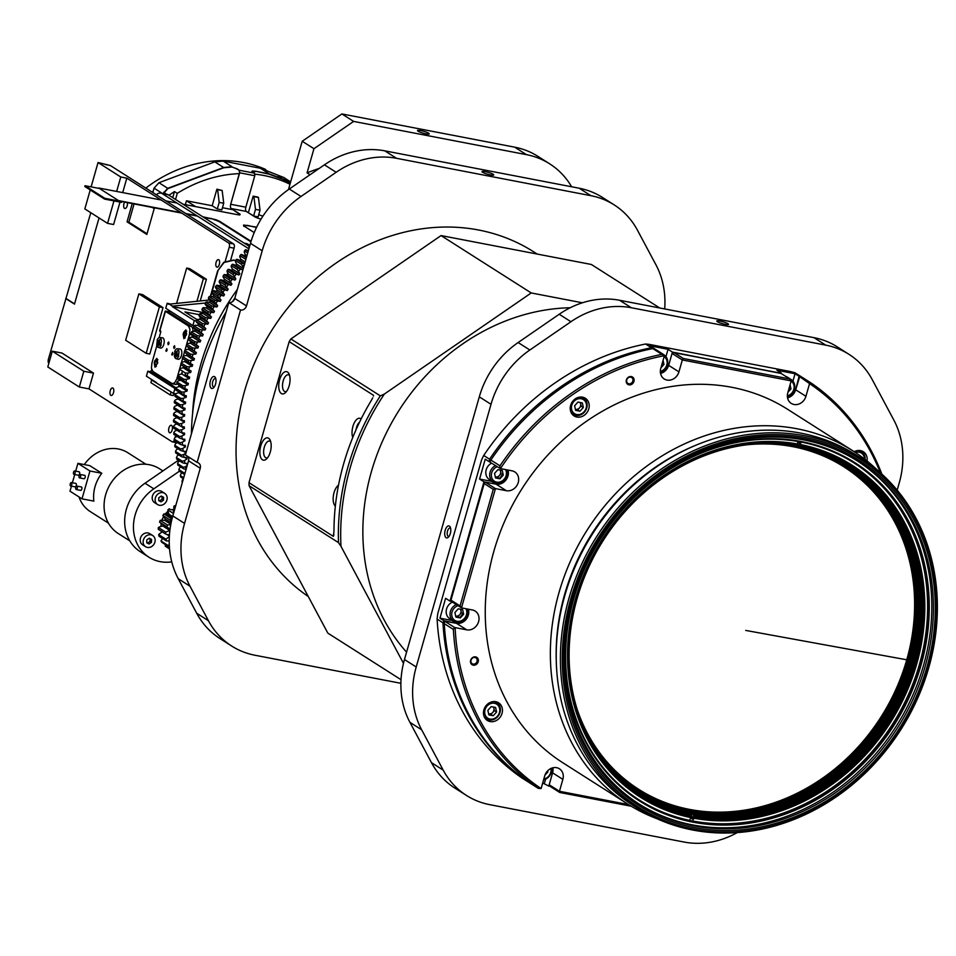 <?xml version="1.0" encoding="UTF-8"?>
<svg xmlns="http://www.w3.org/2000/svg" width="956" height="956" viewBox="0 0 956 956"><rect width="100%" height="100%" fill="white"/><g stroke="black" fill="none" stroke-linecap="round" stroke-linejoin="round"><path stroke-width="1.43" d="M249.851 245.501A221.159 191.809 122.5 0 0 249.086 246.242L168.328 194.857A17.447 8.222 -79.1 0 0 166.906 194.283L160.859 193.124A17.447 8.222 100.9 0 1 162.281 193.698L248.895 248.823M156.27 194.737A17.447 8.222 100.9 0 1 160.859 193.124M230.743 259.841L234.077 248.178A3.489 1.649 -79.1 0 0 233.551 243.923L110.406 165.555A3.489 1.649 -79.1 0 0 110.119 165.436A3.489 1.649 -79.1 0 0 109.809 165.436M218.745 259.745A3.836 1.804 100.9 0 1 219.414 264.071A3.836 1.804 100.9 0 1 216.988 267.154A3.836 1.804 100.9 0 1 215.936 263.043A3.836 1.804 100.9 0 1 218.434 259.614A3.836 1.804 100.9 0 1 218.745 259.745M127.411 202.648A3.836 1.804 100.9 0 1 126.861 206.687A3.836 1.804 100.9 0 1 124.842 208.516A3.836 1.804 100.9 0 1 123.659 206.066A3.836 1.804 100.9 0 1 124.639 202.122M112.916 388.064A3.836 1.804 100.9 0 1 113.585 392.402A3.836 1.804 100.9 0 1 111.159 395.485A3.836 1.804 100.9 0 1 110.107 391.374A3.836 1.804 100.9 0 1 112.605 387.945A3.836 1.804 100.9 0 1 112.916 388.064M171.566 425.384A3.836 1.804 100.9 0 1 172.223 429.722A3.836 1.804 100.9 0 1 169.798 432.805A3.836 1.804 100.9 0 1 168.746 428.694A3.836 1.804 100.9 0 1 171.244 425.265A3.836 1.804 100.9 0 1 171.566 425.384M48.84 363.316A3.489 1.649 100.9 0 1 48.421 359.145L90.784 212.686M120.014 202.063L113.609 224.529L107.562 223.369L84.845 208.91L90.234 189.957M91.119 186.886L98.05 162.52L110.406 165.555M98.05 162.52L120.779 176.991L126.825 178.151L228.711 243.003A3.489 1.649 100.9 0 1 229.237 247.246L234.077 248.178M175.032 437.537L175.617 435.482M225.198 261.43L229.237 247.246M174.255 440.107A3.489 1.649 100.9 0 1 172.379 441.887A3.489 1.649 100.9 0 1 172.092 441.768L88.992 388.889L79.324 387.025L47.8 366.961L52.293 351.199L61.973 353.051L93.485 373.115L88.992 388.889M176.705 303.04L186.659 268.062L189.682 268.648L206.4 279.283L200.258 300.841M173.861 393.514L173.275 395.569L170.252 394.983L150.905 382.663L151.657 380.022M138.871 293.874L142.492 294.567L163.022 307.641L149.805 354.019L146.184 353.314L125.654 340.252L138.871 293.874L159.389 306.936L163.022 307.641M152.303 207.44L154.191 208.647L146.842 234.435L127.052 221.84L132.251 203.58M126.825 178.151L122.703 192.61M99.042 217.944L74.484 304.116L65.689 298.523M107.562 223.369L113.967 200.903M116.656 191.439L120.779 176.991M66.299 298.642L74.556 303.889M79.324 387.025L83.817 371.251L52.293 351.199M93.485 373.115L83.817 371.251M186.659 268.062L203.377 278.698L206.4 279.283M203.377 278.698L196.984 301.152M171.124 391.912L170.252 394.983M159.389 306.936L146.184 353.314M134.067 203.939L128.869 222.186L127.052 221.84M128.869 222.186L147.045 233.754M657.035 818.742A209.436 181.64 -57.5 0 1 627.973 804.211A209.436 181.64 -57.5 0 1 587.199 530.006A209.436 181.64 -57.5 0 1 852.883 450.85A209.436 181.64 -57.5 0 1 878.349 471.021M852.883 450.85L787.78 409.407A209.436 181.64 122.5 0 0 522.096 488.564A209.436 181.64 122.5 0 0 562.869 762.78L627.973 804.211M495.794 701.692A10.468 9.082 -57.5 0 1 498.59 702.803A10.468 9.082 -57.5 0 1 500.621 716.51A10.468 9.082 -57.5 0 1 487.345 720.466A10.468 9.082 -57.5 0 1 484.477 708.277A10.468 9.082 -57.5 0 1 495.794 701.692M854.222 451.71A10.468 9.082 -57.5 0 1 860.52 450.611A10.468 9.082 -57.5 0 1 863.304 451.722A10.468 9.082 -57.5 0 1 867.044 461.007M582.539 397.158A10.468 9.082 -57.5 0 1 585.335 398.27A10.468 9.082 -57.5 0 1 587.378 411.976A10.468 9.082 -57.5 0 1 574.09 415.932A10.468 9.082 -57.5 0 1 571.234 403.743A10.468 9.082 -57.5 0 1 582.539 397.158M475.61 656.892A4.362 3.788 -57.5 0 1 477.116 663.727A4.362 3.788 -57.5 0 1 470.567 662.472A4.362 3.788 -57.5 0 1 475.61 656.892M631.342 376.568A4.362 3.788 -57.5 0 1 632.848 383.404A4.362 3.788 -57.5 0 1 626.3 382.149A4.362 3.788 -57.5 0 1 631.342 376.568M880.345 472.766A242.944 210.69 122.5 0 0 809.553 383.619L805.932 396.31A10.468 9.082 -57.5 0 1 791.245 403.396A10.468 9.082 -57.5 0 1 787.792 392.82L791.186 380.894L682.333 359.958L678.927 371.884A10.468 9.082 -57.5 0 1 664.241 378.97A10.468 9.082 -57.5 0 1 660.787 368.395L664.396 355.704A242.944 210.69 122.5 0 0 500.418 468.595L511.998 470.818A10.468 9.082 -57.5 0 1 514.794 471.929A10.468 9.082 -57.5 0 1 517.65 484.118A10.468 9.082 -57.5 0 1 506.333 490.703L495.447 488.6L461.473 607.873L472.36 609.964A10.468 9.082 -57.5 0 1 475.156 611.063A10.468 9.082 -57.5 0 1 478.012 623.252A10.468 9.082 -57.5 0 1 466.707 629.837L455.116 627.614A242.944 210.69 122.5 0 0 541.096 788.569L544.717 775.878A10.468 9.082 -57.5 0 1 559.403 768.791A10.468 9.082 -57.5 0 1 562.857 779.367L559.463 791.293L628.558 804.582M556.332 662.663A205.074 177.852 -57.5 0 1 564.602 594.536A205.074 177.852 -57.5 0 1 694.307 445.878M485.098 718.326A10.468 9.082 122.5 0 0 485.851 718.422M496.104 702.313A10.468 9.082 122.5 0 0 495.698 701.68M860.83 451.232A10.468 9.082 122.5 0 0 860.412 450.599M571.843 413.793A10.468 9.082 122.5 0 0 572.596 413.888M582.849 397.78A10.468 9.082 122.5 0 0 582.443 397.146M475.013 657.477A3.489 3.023 122.5 0 0 472.192 663.739A3.489 3.023 122.5 0 0 475.933 657.848A3.489 3.023 122.5 0 0 475.013 657.477M630.745 377.154A3.489 3.023 122.5 0 0 627.925 383.416A3.489 3.023 122.5 0 0 631.677 377.524A3.489 3.023 122.5 0 0 630.745 377.154M631.247 806.243L559.702 792.476L559.463 791.293L549.198 784.768L552.592 772.842A10.468 9.082 122.5 0 0 552.831 767.799A10.468 9.082 -57.5 0 1 552.592 772.842L548.816 786.095L550.393 786.394M455.116 627.614L454.375 627.363L453.371 629.43A244.342 211.909 122.5 0 0 538.252 788.353L541.096 788.569M454.375 627.363L444.576 621.125L456.442 623.312A10.468 9.082 122.5 0 0 465.978 619.548A10.468 9.082 122.5 0 0 468.356 609.187A10.468 9.082 -57.5 0 1 465.978 619.548A10.468 9.082 -57.5 0 1 456.442 623.312L443.966 620.743L442.963 622.81A244.342 211.909 122.5 0 0 527.843 781.733L521.976 777.993A244.342 211.909 122.5 0 1 437.095 619.082L437.729 613.788L481.597 459.824L483.7 455.462L489.568 459.203L489.257 461.724L490.476 462.118M451.22 601.336L461.473 607.873L460.063 605.937L450.969 600.153L451.22 601.336L450.001 601.109L483.975 481.836L479.577 479.04L485.242 459.167L489.257 461.724M460.063 605.937L493.272 489.329L495.447 488.6L485.194 482.075L496.08 484.166A10.468 9.082 122.5 0 0 505.616 480.402A10.468 9.082 122.5 0 0 507.995 470.053A10.468 9.082 -57.5 0 1 505.616 480.402A10.468 9.082 -57.5 0 1 496.08 484.166L483.975 481.836M664.396 355.704L661.875 354.365A244.342 211.909 122.5 0 0 499.976 465.823L490.882 460.039L489.878 462.106L500.418 468.595M499.976 465.823L499.677 468.344M664.324 354.999L654.537 348.761L652.793 348.582A244.342 211.909 122.5 0 0 490.882 460.039M781.172 373.485L672.438 352.095L668.662 365.347A10.468 9.082 -57.5 0 1 660.548 373.438A10.468 9.082 122.5 0 0 668.662 365.347L672.068 353.421L682.333 359.958L683.325 358.488L674.243 352.704L672.068 353.421M683.325 358.488L789.775 378.958L791.186 380.894M781.303 373.031L776.905 370.235L795.045 373.724L799.073 376.282L795.679 389.773A10.468 9.082 -57.5 0 1 787.553 397.851A10.468 9.082 122.5 0 0 795.679 389.773L799.682 376.676L809.553 383.619M881.874 474.14A244.342 211.909 122.5 0 0 811.226 383.081L809.481 382.902M559.702 792.476L550.608 786.692L549.198 784.768M538.252 788.353L529.17 782.57A244.342 211.909 122.5 0 1 444.277 623.647L453.371 629.43M444.576 621.125L444.277 623.647M493.272 489.329L484.19 483.533L450.969 600.153M485.194 482.075L484.19 483.533M661.875 354.365L652.793 348.582M789.775 378.958L780.682 373.175L674.243 352.704M811.226 383.081L802.132 377.297L799.682 376.676M637.377 808.119L633.195 805.466A207.691 180.122 -57.5 0 1 564.781 595.648A207.691 180.122 -57.5 0 1 856.218 455.044L860.4 457.697A207.691 180.122 -57.5 0 1 917.115 699.481A207.691 180.122 -57.5 0 1 692.742 830.035A207.691 180.122 -57.5 0 1 637.377 808.119A207.691 180.122 -57.5 0 1 596.926 536.197A207.691 180.122 -57.5 0 1 860.4 457.697M693.697 829.079A206.293 178.915 -57.5 0 1 622.583 505.628A206.293 178.915 -57.5 0 1 932.136 565.151A206.293 178.915 -57.5 0 1 693.697 829.079M804.821 438.983A204.727 177.553 -57.5 0 1 875.397 759.972A204.727 177.553 -57.5 0 1 568.211 700.903A204.727 177.553 -57.5 0 1 804.821 438.983M803.853 439.939A203.329 176.334 122.5 0 0 572.74 599.042A203.329 176.334 122.5 0 0 639.719 804.438A203.329 176.334 122.5 0 0 693.913 825.888A203.329 176.334 122.5 0 0 913.589 698.083A203.329 176.334 122.5 0 0 858.058 461.378A203.329 176.334 122.5 0 0 803.853 439.939M638.907 803.924A203.329 176.334 122.5 0 0 692.299 824.861A203.329 176.334 122.5 0 0 911.749 697.557A203.329 176.334 122.5 0 0 857.245 460.876M801.487 441.564A200.533 173.92 -57.5 0 1 870.617 755.981A200.533 173.92 -57.5 0 1 569.716 698.119A200.533 173.92 -57.5 0 1 801.487 441.564M801.009 442.042A199.84 173.311 122.5 0 0 573.863 598.408A199.84 173.311 122.5 0 0 639.683 800.292A199.84 173.311 122.5 0 0 692.957 821.359A199.84 173.311 122.5 0 0 908.857 695.741A199.84 173.311 122.5 0 0 854.282 463.11A199.84 173.311 122.5 0 0 801.009 442.042M639.313 800.053A199.84 173.311 122.5 0 0 692.216 820.893A199.84 173.311 122.5 0 0 908.021 695.502A199.84 173.311 122.5 0 0 853.911 462.883M690.71 818.444A198.011 171.733 122.5 0 0 691.953 818.683A198.011 171.733 122.5 0 0 693.745 819.017M800.722 443.142A198.011 171.733 122.5 0 0 797.698 442.556M689.981 819.161L691.439 817.727A196.864 170.742 -57.5 0 1 575.62 598.384A196.864 170.742 -57.5 0 1 797.878 444.05L797.555 441.505M691.427 817.727L691.762 816.567A195.645 169.678 -57.5 0 1 576.671 598.587A195.645 169.678 -57.5 0 1 797.543 445.209L797.878 444.05M797.543 445.209L796.826 445.926A194.594 168.77 122.5 0 0 587.737 569.322A194.594 168.77 122.5 0 0 641.237 795.069A194.594 168.77 122.5 0 0 691.606 815.301L691.26 814.691A194.247 168.471 -57.5 0 1 640.986 794.496A194.247 168.471 -57.5 0 1 577.914 711.73M747.891 444.66A194.247 168.471 -57.5 0 1 796.288 445.974L796.336 445.831M747.676 444.683A193.901 168.16 -57.5 0 1 795.75 446.034L795.798 445.89M795.774 445.962A193.901 168.16 -57.5 0 1 798.63 446.512L798.786 446.607A193.901 168.16 -57.5 0 1 848.964 466.767A193.901 168.16 -57.5 0 1 902.273 691.69A193.901 168.16 -57.5 0 1 693.937 814.655L693.793 814.56A193.901 168.16 -57.5 0 1 692.275 814.285A193.901 168.16 -57.5 0 1 690.77 813.986L690.913 814.07A193.901 168.16 -57.5 0 1 640.735 793.922A193.901 168.16 -57.5 0 1 577.842 711.515M640.771 794.352A194.247 168.471 122.5 0 0 690.818 814.404L690.913 814.07M691.762 816.567L691.606 815.301M799.658 442.939L798.63 446.512M693.793 814.56L692.586 818.802M800.59 442.09L800.566 445.795L798.786 446.607M641.022 794.926A194.594 168.77 122.5 0 0 691.164 815.014M800.578 445.795A195.645 169.678 -57.5 0 1 915.657 663.775A195.645 169.678 -57.5 0 1 694.785 817.153L693.016 819.746M694.785 817.153L694.187 815.599A194.594 168.77 122.5 0 0 903.217 692.335A194.594 168.77 122.5 0 0 849.992 466.6M799.312 446.56A194.247 168.471 -57.5 0 1 849.585 466.743A194.247 168.471 -57.5 0 1 902.99 692.084A194.247 168.471 -57.5 0 1 694.283 815.265L694.187 815.599M694.283 815.265L693.841 814.99A194.247 168.471 122.5 0 0 902.488 691.941A194.247 168.471 122.5 0 0 849.37 466.612M640.52 793.779A193.901 168.16 122.5 0 0 691.989 814.094A193.901 168.16 122.5 0 0 901.412 692.347A193.901 168.16 122.5 0 0 848.737 466.624M747.449 444.707A193.554 167.862 -57.5 0 1 848.331 466.779A193.554 167.862 -57.5 0 1 901.185 692.096A193.554 167.862 -57.5 0 1 692.084 813.759A193.554 167.862 -57.5 0 1 640.484 793.349A193.554 167.862 -57.5 0 1 577.783 711.3M640.269 793.205A193.554 167.862 122.5 0 0 691.642 813.484A193.554 167.862 122.5 0 0 900.683 691.953A193.554 167.862 122.5 0 0 848.115 466.636M747.222 444.743A193.208 167.563 -57.5 0 1 847.709 466.791A193.208 167.563 -57.5 0 1 900.468 691.702A193.208 167.563 -57.5 0 1 691.738 813.15A193.208 167.563 -57.5 0 1 640.233 792.775A193.208 167.563 -57.5 0 1 577.711 711.085M799.849 446.512A194.594 168.77 -57.5 0 1 850.219 466.731A194.594 168.77 -57.5 0 1 903.719 692.479A194.594 168.77 -57.5 0 1 694.63 815.874M640.006 792.632A193.208 167.563 122.5 0 0 691.296 812.875A193.208 167.563 122.5 0 0 899.966 691.558A193.208 167.563 122.5 0 0 847.482 466.648M747.006 444.767A192.849 167.252 -57.5 0 1 847.076 466.803A192.849 167.252 -57.5 0 1 899.739 691.308A192.849 167.252 -57.5 0 1 691.391 812.54A192.849 167.252 -57.5 0 1 639.982 792.201A192.849 167.252 -57.5 0 1 577.639 710.87M694.45 818.312A196.864 170.742 122.5 0 0 916.72 663.978A196.864 170.742 122.5 0 0 800.901 444.636M639.755 792.058A192.849 167.252 122.5 0 0 690.949 812.265A192.849 167.252 122.5 0 0 899.238 691.164A192.849 167.252 122.5 0 0 846.861 466.671M746.779 444.791A192.503 166.953 -57.5 0 1 846.454 466.827A192.503 166.953 -57.5 0 1 899.022 690.925A192.503 166.953 -57.5 0 1 691.045 811.931A192.503 166.953 -57.5 0 1 639.731 791.628A192.503 166.953 -57.5 0 1 577.567 710.655M639.504 791.484A192.503 166.953 122.5 0 0 690.602 811.644A192.503 166.953 122.5 0 0 898.52 690.782A192.503 166.953 122.5 0 0 846.227 466.683M746.552 444.827A192.156 166.655 -57.5 0 1 845.821 466.839A192.156 166.655 -57.5 0 1 898.305 690.531A192.156 166.655 -57.5 0 1 690.698 811.321A192.156 166.655 -57.5 0 1 639.48 791.054A192.156 166.655 -57.5 0 1 577.508 710.439M639.253 790.911A192.156 166.655 122.5 0 0 690.256 811.035A192.156 166.655 122.5 0 0 897.803 690.387A192.156 166.655 122.5 0 0 845.606 466.695M746.337 444.851A191.809 166.344 -57.5 0 1 845.2 466.851A191.809 166.344 -57.5 0 1 897.576 690.136A191.809 166.344 -57.5 0 1 690.352 810.712A191.809 166.344 -57.5 0 1 639.217 790.481A191.809 166.344 -57.5 0 1 577.436 710.224M639.002 790.337A191.809 166.344 122.5 0 0 689.909 810.425A191.809 166.344 122.5 0 0 897.075 689.993A191.809 166.344 122.5 0 0 844.973 466.707M746.11 444.887A191.463 166.045 -57.5 0 1 844.566 466.863A191.463 166.045 -57.5 0 1 896.859 689.742A191.463 166.045 -57.5 0 1 690.005 810.091A191.463 166.045 -57.5 0 1 638.967 789.907A191.463 166.045 -57.5 0 1 577.364 710.009M638.751 789.764A191.463 166.045 122.5 0 0 689.563 809.816A191.463 166.045 122.5 0 0 896.358 689.599A191.463 166.045 122.5 0 0 844.351 466.719M745.883 444.91A191.104 165.746 -57.5 0 1 843.945 466.875A191.104 165.746 -57.5 0 1 896.13 689.348A191.104 165.746 -57.5 0 1 689.658 809.481A191.104 165.746 -57.5 0 1 638.716 789.321A191.104 165.746 -57.5 0 1 577.305 709.794M638.644 789.286A191.104 165.746 122.5 0 0 689.515 809.385A191.104 165.746 122.5 0 0 895.963 689.3A191.104 165.746 122.5 0 0 843.873 466.827M169.403 303.733L167.169 303.303L168.626 304.235L209.507 299.981M156.342 382.508L146.399 376.186L147.822 371.215L150.845 371.788L151.311 370.139L151.98 370.271M217.299 209.006L219.187 202.385L217.621 189.647L216.893 189.18L222.162 190.519L223.728 203.258L221.84 209.878L217.299 209.006L212.172 205.743L186.468 200.796L195.633 206.627M217.98 220.848L250.914 241.808M262.876 216.187L258.741 214.694M248.452 212.722L253.591 215.984L258.12 216.857L260.008 210.236L258.443 197.498L257.714 197.032L253.173 196.159L248.333 212.698M232.332 209.615L222.449 207.715M168.758 303.793L172.427 306.123L205.444 303.04M193.028 331.278A6.979 3.286 -79.1 0 0 191.427 326.534L169.475 312.564L169.762 311.441L168.447 309.983M203.915 312.648L172.295 306.565L194.283 320.559L192.873 325.53L165.746 308.262L167.169 303.303M186.468 200.796L185.368 204.656M216.893 189.18L212.172 205.743M175.534 199.446L177.266 193.339A132.645 115.031 -57.5 0 1 239.263 173.645M254.941 174.171A132.645 115.031 -57.5 0 1 289.967 184.269M253.591 215.984L255.479 209.364L253.914 196.625L253.173 196.159M177.266 193.339L174.482 191.57L172.749 197.665M147.822 371.215L174.936 388.471L173.526 393.442L151.407 379.89M217.621 189.647L222.162 190.519M253.914 196.625L258.443 197.498M290.122 183.707L278.053 176.537A132.645 115.031 -57.5 0 1 286.083 181.138L279.881 177.183M163.823 192.168L166.141 194.14M168.925 195.227L174.482 191.57M219.187 202.385L223.728 203.258M255.479 209.364L260.008 210.236M151.311 370.139L152.231 370.713M175.808 393.884L173.526 393.442M150.845 371.788L176.286 387.993M175.928 388.662L174.936 388.471M194.283 320.559L196.255 320.941M197.103 319.663L184.938 311.931L199.266 314.679M200.33 317.249L199.708 319.435M192.873 325.53L194.164 325.781M195.024 329.151L194.427 331.266M193.196 335.604L192.718 337.277M180.804 379.09L180.457 380.309M179.095 385.101L178.617 386.75M185.189 331.684A3.489 1.649 100.9 0 1 185.464 331.374A3.489 1.649 100.9 0 1 186.432 331.015A3.489 1.649 100.9 0 1 186.719 331.123A3.489 1.649 100.9 0 1 186.779 331.17M185.117 337.874L185.261 337.898A3.489 1.649 100.9 0 1 185.117 337.874A3.489 1.649 100.9 0 1 184.353 337.169A3.489 1.649 100.9 0 1 184.209 336.787M156.27 360.245A3.489 1.649 100.9 0 1 156.557 359.934A3.489 1.649 100.9 0 1 157.513 359.575A3.489 1.649 100.9 0 1 157.8 359.683A3.489 1.649 100.9 0 1 157.871 359.731M156.198 366.423L156.342 366.459A3.489 1.649 100.9 0 1 156.198 366.423A3.489 1.649 100.9 0 1 155.434 365.73A3.489 1.649 100.9 0 1 155.29 365.335M186.336 335.066L184.03 336.512L184.926 331.875L186.336 335.066M155.075 362.133L156.007 360.436L157.429 363.627L155.123 365.072L155.075 362.133M261.036 219.115A6.979 1.123 -164.1 0 1 254.559 216.665L246.349 211.443L231.233 208.528L239.442 213.75A6.979 1.123 -164.1 0 1 240.111 214.502A6.979 1.123 -164.1 0 1 236.323 214.455L183.014 204.202M176.968 203.042L165.997 200.927M161.158 200.007L98.743 187.997L118.532 200.593L180.947 212.602M185.787 213.535L196.757 215.638M202.815 216.797L215.901 219.701L219.737 221.362L251.07 241.294M254.224 232.559L243.935 226.01L243.625 225.03L256.662 227.158M243.935 226.01L243.625 225.03M118.532 200.593L98.743 187.997M118.436 200.927L104.825 198.31L85.036 185.715L98.647 188.332M85.036 185.715L84.809 186.504L104.598 199.099L104.825 198.31M239.657 215.064L239.442 213.75M236.825 169.033A6.979 1.123 15.9 0 0 231.89 167.025L236.921 168.71L239.275 170.598L239.526 172.713L230.707 204.285A3.489 1.649 100.9 0 0 231.233 208.528L239.347 214.084M245.835 207.189L230.707 204.285L239.681 172.809L254.798 175.725L245.835 207.189A3.489 1.649 -79.1 0 0 246.349 211.443M247.042 225.305L256.507 227.48M246.959 225.64L243.541 225.365L243.84 226.345M219.737 221.362L250.962 241.629M219.641 221.696L210.762 218.327M104.598 199.099L121.532 202.361L121.759 201.561L181.736 213.104M186.575 214.025L197.545 216.14M203.592 217.299L210.667 218.661M184.938 350.29L189.455 334.445L189.933 329.211L188.404 325.948L165.424 311.321L169.678 311.752M210.392 296.288L217.609 270.966L223.824 262.267L233.479 260.032L235.618 260.45M254.798 175.725L254.487 173.167L252.276 170.981L255.694 171.255L269.245 173.861L290.636 181.903L283.812 177.505L260.45 168.268L223.178 161.098L214.825 161.875L158.947 182.716L154.059 188.141L152.805 192.538M236.921 168.71L239.359 170.264L239.681 172.809M217.609 270.966L224.122 262.458L233.778 260.223L235.523 260.558L235.427 261.669A32.564 28.25 122.5 0 0 236.682 264.167A216.45 187.723 122.5 0 0 235.63 265.398A32.564 28.25 122.5 0 0 233.133 264.346L232.296 264.322A221.159 191.809 122.5 0 0 231.244 265.589L231.197 266.664A32.564 28.25 122.5 0 0 232.523 269.114A216.45 187.723 122.5 0 0 231.507 270.357A32.564 28.25 122.5 0 0 228.974 269.401L228.114 269.425A221.159 191.809 122.5 0 0 227.086 270.715L227.086 271.779A32.564 28.25 122.5 0 0 228.496 274.157A216.45 187.723 122.5 0 0 227.504 275.447A32.564 28.25 122.5 0 0 224.935 274.575L224.062 274.647A221.159 191.809 122.5 0 0 223.071 275.961L223.118 276.989A32.564 28.25 122.5 0 0 224.6 279.319A216.45 187.723 122.5 0 0 223.644 280.634A32.564 28.25 122.5 0 0 221.039 279.845L220.143 279.965A221.159 191.809 122.5 0 0 219.187 281.315L219.282 282.307A32.564 28.25 122.5 0 0 220.824 284.589A216.45 187.723 122.5 0 0 219.904 285.916A32.564 28.25 122.5 0 0 217.275 285.223L216.367 285.402A221.159 191.809 122.5 0 0 215.447 286.776L215.578 287.732A32.564 28.25 122.5 0 0 217.203 289.955A216.45 187.723 122.5 0 0 216.319 291.305A32.564 28.25 122.5 0 0 213.642 290.696L212.734 290.923A221.159 191.809 122.5 0 0 211.838 292.321L212.017 293.253A32.564 28.25 122.5 0 0 213.714 295.404A216.45 187.723 122.5 0 0 212.853 296.778A32.564 28.25 122.5 0 0 210.165 296.252L209.233 296.539A221.159 191.809 122.5 0 0 208.384 297.961L208.611 298.858A32.564 28.25 122.5 0 0 210.356 300.949A216.45 187.723 122.5 0 0 209.543 302.347A32.564 28.25 122.5 0 0 206.831 301.905L205.887 302.251A221.159 191.809 122.5 0 0 205.074 303.697L205.337 304.546A32.564 28.25 122.5 0 0 207.165 306.577A216.45 187.723 122.5 0 0 206.376 307.987A32.564 28.25 122.5 0 0 203.64 307.641L202.696 308.035A221.159 191.809 122.5 0 0 201.919 309.505L202.218 310.318A32.564 28.25 122.5 0 0 204.106 312.277A216.45 187.723 122.5 0 0 203.365 313.711A32.564 28.25 122.5 0 0 200.605 313.46L199.649 313.903A221.159 191.809 122.5 0 0 198.92 315.384L199.254 316.161A32.564 28.25 122.5 0 0 201.202 318.049A216.45 187.723 122.5 0 0 200.509 319.507A32.564 28.25 122.5 0 0 197.725 319.34L196.769 319.842A221.159 191.809 122.5 0 0 196.064 321.347L196.446 322.076A32.564 28.25 122.5 0 0 198.454 323.905A216.45 187.723 122.5 0 0 197.796 325.375A32.564 28.25 122.5 0 0 195 325.291L194.032 325.853A221.159 191.809 122.5 0 0 193.387 327.358L193.805 328.063A32.564 28.25 122.5 0 0 195.872 329.808A216.45 187.723 122.5 0 0 195.251 331.29A32.564 28.25 122.5 0 0 192.443 331.302L191.475 331.923A221.159 191.809 122.5 0 0 190.853 333.441L191.32 334.098A32.564 28.25 122.5 0 0 193.435 335.771A216.45 187.723 122.5 0 0 192.849 337.277A32.564 28.25 122.5 0 0 190.041 337.372L189.073 338.042A221.159 191.809 122.5 0 0 188.499 339.583L188.989 340.193A32.564 28.25 122.5 0 0 191.164 341.794A216.45 187.723 122.5 0 0 190.626 343.3A32.564 28.25 122.5 0 0 187.806 343.491L186.838 344.22A221.159 191.809 122.5 0 0 186.301 345.761L186.826 346.335A32.564 28.25 122.5 0 0 188.583 347.554L195.908 352.226A32.564 28.25 -57.5 0 1 194.164 350.995L192.168 349.502A221.159 191.809 -57.5 0 1 192.694 347.948L195.132 348.163A32.564 28.25 -57.5 0 1 197.952 347.972A216.45 187.723 -57.5 0 1 198.501 346.454A32.564 28.25 -57.5 0 1 196.315 344.853L194.355 343.312A221.159 191.809 -57.5 0 1 194.928 341.77L197.378 342.045A32.564 28.25 -57.5 0 1 200.186 341.937A216.45 187.723 -57.5 0 1 200.772 340.444A32.564 28.25 -57.5 0 1 198.645 338.771L196.721 337.181A221.159 191.809 -57.5 0 1 197.342 335.652L199.768 335.974A32.564 28.25 -57.5 0 1 202.576 335.962A216.45 187.723 -57.5 0 1 203.198 334.469A32.564 28.25 -57.5 0 1 201.13 332.724L199.242 331.099A221.159 191.809 -57.5 0 1 199.9 329.581L202.337 329.963A32.564 28.25 -57.5 0 1 205.122 330.035A216.45 187.723 -57.5 0 1 205.791 328.565A32.564 28.25 -57.5 0 1 203.783 326.749L201.931 325.076A221.159 191.809 -57.5 0 1 202.624 323.582L205.062 324.012A32.564 28.25 -57.5 0 1 207.834 324.18A216.45 187.723 -57.5 0 1 208.539 322.722A32.564 28.25 -57.5 0 1 206.592 320.834L204.775 319.113A221.159 191.809 -57.5 0 1 205.516 317.643L207.942 318.121A32.564 28.25 -57.5 0 1 210.702 318.384A216.45 187.723 -57.5 0 1 211.431 316.938A32.564 28.25 -57.5 0 1 209.555 314.978L207.787 313.233A221.159 191.809 -57.5 0 1 208.551 311.775L210.977 312.313A32.564 28.25 -57.5 0 1 213.714 312.66A216.45 187.723 -57.5 0 1 214.491 311.238A32.564 28.25 -57.5 0 1 212.674 309.206L210.941 307.426A221.159 191.809 -57.5 0 1 211.754 305.98L214.156 306.577A32.564 28.25 -57.5 0 1 216.881 307.007A216.45 187.723 -57.5 0 1 217.693 305.609A32.564 28.25 -57.5 0 1 215.936 303.518L214.252 301.702A221.159 191.809 -57.5 0 1 215.1 300.28L217.49 300.925A32.564 28.25 -57.5 0 1 220.191 301.451A216.45 187.723 -57.5 0 1 221.039 300.065A32.564 28.25 -57.5 0 1 219.354 297.914L217.705 296.049A221.159 191.809 -57.5 0 1 218.589 294.663L220.979 295.356A32.564 28.25 -57.5 0 1 223.644 295.966A216.45 187.723 -57.5 0 1 224.529 294.615A32.564 28.25 -57.5 0 1 222.915 292.393L221.314 290.505A221.159 191.809 -57.5 0 1 222.234 289.13L224.6 289.883A32.564 28.25 -57.5 0 1 227.241 290.588A216.45 187.723 -57.5 0 1 228.161 289.25A32.564 28.25 -57.5 0 1 226.608 286.979L225.054 285.055A221.159 191.809 -57.5 0 1 226.01 283.705L228.364 284.506A32.564 28.25 -57.5 0 1 230.97 285.294A216.45 187.723 -57.5 0 1 231.926 283.992A32.564 28.25 -57.5 0 1 230.444 281.661L228.938 279.702A221.159 191.809 -57.5 0 1 229.93 278.375L232.26 279.236A32.564 28.25 -57.5 0 1 234.841 280.108A216.45 187.723 -57.5 0 1 235.821 278.829A32.564 28.25 -57.5 0 1 234.423 276.439L232.953 274.456A221.159 191.809 -57.5 0 1 233.981 273.153L236.299 274.073A32.564 28.25 -57.5 0 1 238.833 275.029A216.45 187.723 -57.5 0 1 239.86 273.774A32.564 28.25 -57.5 0 1 238.522 271.337L237.1 269.317A221.159 191.809 -57.5 0 1 238.164 268.05L240.458 269.018A32.564 28.25 -57.5 0 1 242.86 270.01L235.63 265.398M217.908 271.146L211.897 292.237M211.85 292.393L210.726 296.348M159.15 337.623L160.787 331.851L159.76 331.206L160.692 330.991L159.76 331.206L165.508 311.011M166.344 311.775L169.475 312.564M166.511 311.214L169.654 311.811M252.575 171.961L252.276 170.981M227.898 273.201L226.548 275.077M174.876 347.47L174.016 348.474L173.693 346.729L174.554 345.725L174.876 347.47M172.988 354.102L172.128 355.094L171.721 354.485L172.666 352.358L172.988 354.102M167.121 350.362L166.272 351.366L165.866 350.744L166.798 348.617L167.121 350.362M169.009 343.742L168.16 344.734L167.838 342.989L168.686 341.997L169.009 343.742M154.764 360.902L156.892 358.404L157.704 362.766L155.003 367.247L154.203 362.886L154.764 360.902L155.529 361.045M183.683 332.341L185.811 329.844L186.611 334.206L183.922 338.687L183.122 334.325L183.683 332.341L184.448 332.485M156.868 345.606L151.92 362.993L151.442 368.227L152.96 371.49L172.558 383.834M171.984 383.595L174.613 382.974L176.812 378.839L180.851 364.654M181.389 362.742L182.62 358.44M183.205 356.397L184.412 352.143M226.715 275.137L227.982 273.356M162.855 193.733L167.742 188.32L223.62 167.479L231.973 166.691L223.178 161.098M290.505 182.381L289.847 181.843M290.397 182.751L287.911 180.78M255.694 171.255L269.162 174.195L290.54 182.249M255.599 171.59A6.979 1.123 15.9 0 0 251.942 171.399M179.465 380.536A6.979 3.286 -79.1 0 0 179.836 379.424L180.063 378.612M181.329 374.143L181.795 372.529M183.122 367.857L183.54 366.387M184.89 361.643L185.309 360.197M187.101 354.007A216.45 187.723 122.5 0 0 186.659 355.489L187.077 353.983M188.392 349.382L188.858 347.733M190.113 343.312L190.65 341.447M191.833 337.277L192.467 335.054M175.008 384.181A6.979 3.286 -79.1 0 0 175.581 384.408A6.979 3.286 -79.1 0 0 177.23 383.918M163.153 193.793L167.814 188.631L223.692 167.79L231.89 167.025M548.816 786.095L542.697 782.964M544.418 783.287L545.601 779.14M443.966 620.743L439.951 618.185L452.045 620.504A10.468 9.082 122.5 0 0 452.786 620.611M439.951 618.185L445.604 598.301L450.001 601.109M437.095 619.082L442.963 622.81M479.577 479.04L491.683 481.37A10.468 9.082 122.5 0 0 492.412 481.477M654.035 349.526L653.916 348.366L651.466 347.745A244.342 211.909 122.5 0 0 489.568 459.203M653.916 348.366L649.901 345.809L668.041 349.299L672.438 352.095M665.938 356.696L668.041 349.299M799.073 376.282L800.817 376.461L794.95 372.732L789.811 371.418L649.279 344.387L645.611 344.005L651.466 347.745M792.942 381.121L795.045 373.724M801.965 377.262A244.342 211.909 122.5 0 0 800.817 376.461M645.611 344.005A244.342 211.909 122.5 0 0 483.7 455.462M157.525 344.805L158.397 342.702L157.549 341.543L158.051 340.336L158.899 341.495L159.772 339.38L159.389 342.152L160.238 343.312L159.736 344.519L158.887 343.359L158.015 345.475L157.525 344.805L158.278 344.829M160.62 344.769A4.959 2.33 -79.1 0 0 159.724 337.54A4.959 2.33 -79.1 0 0 157.166 340.073M157.381 340.372L157.346 346.156L160.393 344.471M157.549 341.543L159.007 341.567M159.807 342.726L158.397 342.702M159.975 342.953L158.887 343.359M157.202 345.929A5.019 2.366 -79.1 0 0 158.385 347.434L160.512 348.056A5.234 2.462 -79.1 0 0 164.038 343.407A5.234 2.462 -79.1 0 0 162.484 337.791L159.724 337.54M169.403 546.975A17.22 14.938 -57.5 0 1 169.2 547.035A23.876 20.709 -57.5 0 1 168.316 545.637A17.22 14.938 -57.5 0 1 169.26 544.203M169.212 540.809A17.22 14.938 -57.5 0 1 166.368 540.941A23.876 20.709 -57.5 0 1 165.962 539.256A17.22 14.938 -57.5 0 1 169.332 536.758M169.439 534.954A17.22 14.938 -57.5 0 1 165.567 533.962A23.876 20.709 -57.5 0 1 165.699 532.157A17.22 14.938 -57.5 0 1 169.845 530.723M170.06 529.015A17.22 14.938 -57.5 0 1 168.901 528.357A17.22 14.938 -57.5 0 1 166.894 526.78A23.876 20.709 -57.5 0 1 167.539 525.035A17.22 14.938 -57.5 0 1 170.718 524.88M171.303 521.964A17.22 14.938 -57.5 0 1 170.204 520.1A23.876 20.709 -57.5 0 1 171.303 518.594A17.22 14.938 -57.5 0 1 172.056 518.75M175.773 505.521L175.653 505.437A23.876 20.709 122.5 0 0 174.004 506.083A17.22 14.938 122.5 0 0 173.873 510.886A19.168 16.622 122.5 0 0 173.191 511.257M169.905 509.166A17.22 14.938 122.5 0 0 169.606 508.962A17.22 14.938 122.5 0 0 169.296 508.783A23.876 20.709 122.5 0 0 167.85 509.906A17.22 14.938 122.5 0 0 169.116 514.328A19.168 16.622 122.5 0 0 168.077 515.404A17.22 14.938 122.5 0 0 163.978 513.922A23.876 20.709 122.5 0 0 162.867 515.439A17.22 14.938 122.5 0 0 165.424 519.036A19.168 16.622 122.5 0 0 164.707 520.363A17.22 14.938 122.5 0 0 160.214 520.375A23.876 20.709 122.5 0 0 159.556 522.119A17.22 14.938 122.5 0 0 161.576 523.697L168.901 528.357M163.118 524.677A19.168 16.622 122.5 0 0 162.831 525.991A17.22 14.938 122.5 0 0 158.373 527.497A23.876 20.709 122.5 0 0 158.23 529.301L165.567 533.962M162.329 531.906A17.22 14.938 122.5 0 0 158.636 534.595A23.876 20.709 122.5 0 0 159.031 536.28L166.368 540.941M162.675 538.598A17.22 14.938 122.5 0 0 160.978 540.965A23.876 20.709 122.5 0 0 161.875 542.375L169.2 547.035M165.579 544.729A17.22 14.938 122.5 0 0 165.185 545.995A23.876 20.709 122.5 0 0 166.475 546.987L169.559 548.947M163.584 516.718A13.958 12.105 122.5 0 0 161.887 520.207M161.158 523.422A13.958 12.105 122.5 0 0 161.122 526.398M169.547 548.78L165.185 545.995M168.316 545.637L160.978 540.965M165.962 539.256L158.636 534.595M169.367 536.041L166.822 534.428M165.699 532.157L158.373 527.497M169.869 530.472L162.831 525.991M166.894 526.78L159.556 522.119M167.539 525.035L160.214 520.375M170.837 524.258L164.707 520.363M171.148 522.681L165.424 519.036M170.204 520.1L162.867 515.439M171.303 518.594L163.978 513.922M172.235 518.044L168.077 515.404M172.63 516.563L169.116 514.328M173.502 513.503L167.85 509.906M175.366 506.955L174.004 506.083M237.303 289.513A207.691 180.122 122.5 0 0 192.586 413.661M184.568 416.087L177.23 411.415A32.564 28.25 122.5 0 0 174.506 412.562L173.634 413.852L179.501 417.581L181.843 417.234A32.564 28.25 122.5 0 1 184.568 416.087A216.45 187.723 -57.5 0 1 184.639 414.522A32.564 28.25 -57.5 0 1 181.999 413.829L179.716 412.813A221.159 191.809 -57.5 0 1 179.812 411.223L182.166 410.925A32.564 28.25 -57.5 0 1 184.914 409.861A216.45 187.723 -57.5 0 1 185.034 408.296A32.564 28.25 -57.5 0 1 182.417 407.519L180.17 406.443A221.159 191.809 -57.5 0 1 180.302 404.854L182.68 404.603A32.564 28.25 -57.5 0 1 185.44 403.623A216.45 187.723 -57.5 0 1 185.607 402.058A32.564 28.25 -57.5 0 1 183.026 401.197L180.792 400.074A221.159 191.809 -57.5 0 1 180.983 398.485L183.361 398.282A32.564 28.25 -57.5 0 1 186.145 397.385A216.45 187.723 -57.5 0 1 186.348 395.82A32.564 28.25 -57.5 0 1 183.803 394.864L181.604 393.705A221.159 191.809 -57.5 0 1 181.831 392.103L184.233 391.948A32.564 28.25 -57.5 0 1 187.029 391.147A216.45 187.723 -57.5 0 1 187.268 389.582A32.564 28.25 -57.5 0 1 184.771 388.542L182.584 387.323A221.159 191.809 -57.5 0 1 182.859 385.734L185.273 385.627A32.564 28.25 -57.5 0 1 188.069 384.91A216.45 187.723 -57.5 0 1 188.368 383.356A32.564 28.25 -57.5 0 1 185.906 382.233L183.743 380.966A221.159 191.809 -57.5 0 1 184.066 379.377L186.48 379.329A32.564 28.25 -57.5 0 1 189.3 378.695A216.45 187.723 -57.5 0 1 189.635 377.142A32.564 28.25 -57.5 0 1 187.209 375.935L185.082 374.621A221.159 191.809 -57.5 0 1 185.452 373.031L187.866 373.031A32.564 28.25 -57.5 0 1 190.686 372.493A216.45 187.723 -57.5 0 1 191.069 370.94A32.564 28.25 -57.5 0 1 188.691 369.661L181.198 364.893M181.843 417.234A219.414 190.292 122.5 0 0 181.748 420.138L179.441 419.17A221.159 191.809 122.5 0 1 179.501 417.581M181.688 423.52A219.414 190.292 122.5 0 0 181.676 426.424L179.358 425.504A221.159 191.809 -57.5 0 1 179.358 423.926L181.688 423.52A32.564 28.25 -57.5 0 1 184.389 422.289A216.45 187.723 -57.5 0 1 184.412 420.736A32.564 28.25 -57.5 0 1 181.748 420.138M181.712 429.794A219.414 190.292 122.5 0 0 181.783 432.674L179.441 431.813A221.159 191.809 -57.5 0 1 179.405 430.236L181.712 429.794A32.564 28.25 -57.5 0 1 184.389 428.479A216.45 187.723 -57.5 0 1 184.377 426.938A32.564 28.25 -57.5 0 1 181.676 426.424M181.915 436.032A219.414 190.292 122.5 0 0 182.07 438.9L179.716 438.099A221.159 191.809 -57.5 0 1 179.632 436.534L181.915 436.032A32.564 28.25 -57.5 0 1 184.568 434.645A216.45 187.723 -57.5 0 1 184.508 433.104A32.564 28.25 -57.5 0 1 181.783 432.674M182.297 442.246A219.414 190.292 122.5 0 0 182.524 445.09L180.158 444.337A221.159 191.809 -57.5 0 1 180.039 442.783L182.297 442.246A32.564 28.25 -57.5 0 1 184.914 440.776A216.45 187.723 -57.5 0 1 184.807 439.246A32.564 28.25 -57.5 0 1 182.07 438.9M182.847 448.412A219.414 190.292 122.5 0 0 183.17 451.244L180.792 450.539A221.159 191.809 -57.5 0 1 180.612 448.997L182.847 448.412A32.564 28.25 -57.5 0 1 185.44 446.87A216.45 187.723 -57.5 0 1 185.297 445.341A32.564 28.25 -57.5 0 1 182.524 445.09M186.085 452.523A216.45 187.723 -57.5 0 1 185.954 451.411A32.564 28.25 -57.5 0 1 183.17 451.244M183.588 454.542A219.414 190.292 122.5 0 0 183.982 457.35L181.592 456.705A221.159 191.809 -57.5 0 1 181.377 455.164L183.588 454.542A32.564 28.25 -57.5 0 1 185.942 453.025M184.496 460.613A219.414 190.292 122.5 0 0 184.986 463.397L182.572 462.8A221.159 191.809 -57.5 0 1 182.309 461.282L184.496 460.613A32.564 28.25 -57.5 0 1 187.018 458.916A216.45 187.723 -57.5 0 1 186.779 457.422A32.564 28.25 -57.5 0 1 183.982 457.35M187.782 463.373A32.564 28.25 -57.5 0 1 184.986 463.397M186.145 469.396L183.731 468.846A221.159 191.809 -57.5 0 1 183.433 467.341L185.584 466.636A32.564 28.25 -57.5 0 1 187.197 465.453M185.584 466.636A219.414 190.292 122.5 0 0 186.121 469.229M244.461 264.406A219.414 190.292 122.5 0 0 242.752 266.342L241.39 264.298A221.159 191.809 -57.5 0 1 242.477 263.055L244.748 264.071M243.481 267.847A32.564 28.25 -57.5 0 1 242.752 266.342M240.458 269.018A219.414 190.292 122.5 0 0 238.522 271.337M236.299 274.073A219.414 190.292 122.5 0 0 234.423 276.439M232.26 279.236A219.414 190.292 122.5 0 0 230.444 281.661M228.364 284.506A219.414 190.292 122.5 0 0 226.608 286.979M224.6 289.883A219.414 190.292 122.5 0 0 222.915 292.393M220.979 295.356A219.414 190.292 122.5 0 0 219.354 297.914M217.49 300.925A219.414 190.292 122.5 0 0 215.936 303.518M214.156 306.577A219.414 190.292 122.5 0 0 212.674 309.206M210.977 312.313A219.414 190.292 122.5 0 0 209.555 314.978M207.942 318.121A219.414 190.292 122.5 0 0 206.592 320.834M205.062 324.012A219.414 190.292 122.5 0 0 203.783 326.749M202.337 329.963A219.414 190.292 122.5 0 0 201.13 332.724M199.768 335.974A219.414 190.292 122.5 0 0 198.645 338.771M197.378 342.045A219.414 190.292 122.5 0 0 196.315 344.853M195.132 348.163A219.414 190.292 122.5 0 0 194.164 350.995M193.064 354.329A219.414 190.292 122.5 0 0 192.168 357.185L190.136 355.728A221.159 191.809 -57.5 0 1 190.626 354.162L193.064 354.329A32.564 28.25 -57.5 0 1 195.884 354.043A216.45 187.723 -57.5 0 1 196.386 352.525A32.564 28.25 -57.5 0 1 195.908 352.226M191.164 360.531A219.414 190.292 122.5 0 0 190.34 363.4L188.284 361.989A221.159 191.809 -57.5 0 1 188.726 360.424L191.164 360.531A32.564 28.25 -57.5 0 1 193.984 360.161A216.45 187.723 -57.5 0 1 194.45 358.631A32.564 28.25 -57.5 0 1 193.231 357.903A32.564 28.25 -57.5 0 1 192.168 357.185M189.431 366.769A219.414 190.292 122.5 0 0 188.691 369.661L186.599 368.287A221.159 191.809 -57.5 0 1 187.006 366.71L189.431 366.769A32.564 28.25 -57.5 0 1 192.252 366.303A216.45 187.723 -57.5 0 1 192.67 364.774A32.564 28.25 -57.5 0 1 190.722 363.65A32.564 28.25 -57.5 0 1 190.34 363.4M187.866 373.031A219.414 190.292 122.5 0 0 187.209 375.935M186.48 379.329A219.414 190.292 122.5 0 0 185.906 382.233M185.273 385.627A219.414 190.292 122.5 0 0 184.771 388.542M184.233 391.948A219.414 190.292 122.5 0 0 183.803 394.864M183.361 398.282A219.414 190.292 122.5 0 0 183.026 401.197M182.68 404.603A219.414 190.292 122.5 0 0 182.417 407.519M182.166 410.925A219.414 190.292 122.5 0 0 181.999 413.829M179.37 370.988L179.226 370.88A221.159 191.809 122.5 0 1 179.585 369.303L180.541 368.371A32.564 28.25 122.5 0 1 183.361 367.821A216.45 187.723 122.5 0 1 183.683 366.471M179.441 419.17L173.586 415.442A221.159 191.809 -57.5 0 1 173.634 413.852M177.613 404.818A216.45 187.723 122.5 0 0 177.589 405.189A32.564 28.25 122.5 0 0 174.84 406.252L173.944 407.495A221.159 191.809 122.5 0 0 173.849 409.084L179.716 412.813M178.174 398.401A216.45 187.723 122.5 0 0 178.115 398.951A32.564 28.25 122.5 0 0 175.354 399.931L174.446 401.126A221.159 191.809 122.5 0 0 174.303 402.715L180.17 406.443M178.915 391.984A216.45 187.723 122.5 0 0 178.82 392.713A32.564 28.25 122.5 0 0 176.035 393.609L175.115 394.744A221.159 191.809 122.5 0 0 174.936 396.346L180.792 400.074M179.836 385.579A216.45 187.723 122.5 0 0 179.692 386.475A32.564 28.25 122.5 0 0 176.896 387.288L175.964 388.375A221.159 191.809 122.5 0 0 175.737 389.964L181.604 393.705M180.947 379.174A216.45 187.723 122.5 0 0 180.744 380.249A32.564 28.25 122.5 0 0 177.936 380.966L176.991 382.006A221.159 191.809 122.5 0 0 176.729 383.595L182.584 387.323M182.226 372.804A216.45 187.723 122.5 0 0 181.963 374.023A32.564 28.25 122.5 0 0 179.154 374.656L178.198 375.648A221.159 191.809 122.5 0 0 177.888 377.238L183.743 380.966M185.309 360.209A216.45 187.723 122.5 0 0 184.926 361.643A32.564 28.25 122.5 0 0 182.106 362.097L181.138 362.981A221.159 191.809 122.5 0 0 180.732 364.559L186.599 368.287M193.984 360.161L186.659 355.489A32.564 28.25 122.5 0 0 183.839 355.859L182.871 356.696A221.159 191.809 122.5 0 0 182.417 358.261L183.014 358.739A32.564 28.25 122.5 0 0 183.385 358.978L190.722 363.65M189.061 347.865A216.45 187.723 122.5 0 0 188.559 349.382A32.564 28.25 122.5 0 0 185.739 349.657L184.771 350.434A221.159 191.809 122.5 0 0 184.269 351.999L184.843 352.513A32.564 28.25 122.5 0 0 185.906 353.242L193.231 357.903M248.297 250.926A32.564 28.25 122.5 0 0 246.361 249.898L245.596 249.707A221.159 191.809 122.5 0 0 244.449 250.89L244.258 252.049A32.564 28.25 122.5 0 0 245.357 254.631A216.45 187.723 122.5 0 0 244.246 255.802A32.564 28.25 122.5 0 0 241.832 254.595L241.043 254.451A221.159 191.809 122.5 0 0 239.92 255.658L239.777 256.805A32.564 28.25 122.5 0 0 240.96 259.339A216.45 187.723 122.5 0 0 239.884 260.534A32.564 28.25 122.5 0 0 237.423 259.411L236.61 259.327A221.159 191.809 122.5 0 0 235.523 260.558L241.39 264.298M249.552 246.54L248.847 247.425A32.564 28.25 122.5 0 0 249.098 248.142M183.349 478.944A32.564 28.25 122.5 0 0 182.572 479.637L181.963 481.406A221.159 191.809 122.5 0 0 182.309 482.565M182.046 472.909A32.564 28.25 122.5 0 0 180.959 473.818L180.326 475.538A221.159 191.809 122.5 0 0 180.72 477.02L183.409 478.729M180.756 466.946A32.564 28.25 122.5 0 0 179.525 467.926L178.856 469.611A221.159 191.809 122.5 0 0 179.202 471.105L184.604 474.535M179.644 460.935A32.564 28.25 122.5 0 0 178.258 461.963L177.565 463.612A221.159 191.809 122.5 0 0 177.876 465.118L183.731 468.846M178.712 454.865A32.564 28.25 122.5 0 0 177.171 455.952L176.454 457.554A221.159 191.809 122.5 0 0 176.717 459.071L182.572 462.8M177.971 448.746A32.564 28.25 122.5 0 0 176.263 449.87L175.51 451.435A221.159 191.809 122.5 0 0 175.725 452.965L181.592 456.705M177.41 442.592A32.564 28.25 122.5 0 0 175.522 443.751L174.757 445.269A221.159 191.809 122.5 0 0 174.924 446.81L180.792 450.539M177.039 436.39A32.564 28.25 122.5 0 0 174.96 437.573L174.171 439.055A221.159 191.809 122.5 0 0 174.303 440.608L180.158 444.337M176.848 430.164A32.564 28.25 122.5 0 0 174.578 431.371L173.765 432.793A221.159 191.809 122.5 0 0 173.849 434.359L179.716 438.099M176.848 423.902A32.564 28.25 122.5 0 0 174.374 425.121L173.538 426.507A221.159 191.809 122.5 0 0 173.586 428.085L179.441 431.813M177.039 417.641A32.564 28.25 122.5 0 0 174.351 418.859L173.502 420.186A221.159 191.809 122.5 0 0 173.49 421.775L179.358 425.504M179.812 411.223L173.944 407.495M179.573 419.218L184.389 422.289M184.914 409.861L177.589 405.189M173.502 420.186L179.358 423.926M180.302 404.854L174.446 401.126M180.349 425.91L184.389 428.479M185.44 403.623L178.115 398.951M173.538 426.507L179.405 430.236M180.983 398.485L175.115 394.744M181.09 432.435L184.568 434.645M186.145 397.385L178.82 392.713M173.765 432.793L179.632 436.534M181.831 392.103L175.964 388.375M181.891 438.852L184.914 440.776M187.029 391.147L179.692 386.475M174.171 439.055L180.039 442.783M182.859 385.734L176.991 382.006M182.692 445.114L185.44 446.87M188.069 384.91L180.744 380.249M174.757 445.269L180.612 448.997M184.066 379.377L178.198 375.648M183.588 451.292L186.002 452.821M189.3 378.695L181.963 374.023M175.51 451.435L181.377 455.164M185.452 373.031L179.585 369.303M184.616 457.386L187.018 458.916M190.686 372.493L183.361 367.821M176.454 457.554L182.309 461.282M187.006 366.71L181.138 362.981M185.799 463.421L187.472 464.485M192.252 366.303L184.926 361.643M177.565 463.612L183.433 467.341M188.284 361.989L182.417 358.261M188.726 360.424L182.871 356.696M178.856 469.611L184.723 473.34M190.136 355.728L184.269 351.999M190.626 354.162L184.771 350.434M195.884 354.043L188.559 349.382M180.326 475.538L183.707 477.689M192.168 349.502L186.301 345.761M192.694 347.948L186.838 344.22M197.952 347.972L190.626 343.3M198.501 346.454L191.164 341.794M194.355 343.312L188.499 339.583M194.928 341.77L189.073 338.042M200.186 341.937L192.849 337.277M200.772 340.444L193.435 335.771M196.721 337.181L190.853 333.441M197.342 335.652L191.475 331.923M202.576 335.962L195.251 331.29M203.198 334.469L195.872 329.808M199.242 331.099L193.387 327.358M199.9 329.581L194.032 325.853M205.122 330.035L197.796 325.375M205.791 328.565L198.454 323.905M201.931 325.076L196.064 321.347M202.624 323.582L196.769 319.842M207.834 324.18L200.509 319.507M208.539 322.722L201.202 318.049M204.775 319.113L198.92 315.384M205.516 317.643L199.649 313.903M210.702 318.384L203.365 313.711M211.431 316.938L204.106 312.277M207.787 313.233L201.919 309.505M208.551 311.775L202.696 308.035M213.714 312.66L206.376 307.987M214.491 311.238L207.165 306.577M210.941 307.426L205.074 303.697M211.754 305.98L205.887 302.251M216.881 307.007L209.543 302.347M217.693 305.609L210.356 300.949M214.252 301.702L208.384 297.961M215.1 300.28L209.233 296.539M220.191 301.451L212.853 296.778M221.039 300.065L213.714 295.404M217.705 296.049L211.838 292.321M218.589 294.663L212.734 290.923M223.644 295.966L216.319 291.305M224.529 294.615L217.203 289.955M221.314 290.505L215.447 286.776M222.234 289.13L216.367 285.402M227.241 290.588L219.904 285.916M228.161 289.25L220.824 284.589M225.054 285.055L219.187 281.315M226.01 283.705L220.143 279.965M230.97 285.294L223.644 280.634M231.926 283.992L224.6 279.319M228.938 279.702L223.071 275.961M229.93 278.375L224.062 274.647M234.841 280.108L227.504 275.447M235.821 278.829L228.496 274.157M232.953 274.456L227.086 270.715M233.981 273.153L228.114 269.425M238.833 275.029L231.507 270.357M239.86 273.774L232.523 269.114M237.1 269.317L231.244 265.589M238.164 268.05L232.296 264.322M243.326 268.397L236.682 264.167M242.477 263.055L236.61 259.327M244.688 263.593L239.884 260.534M245.142 262.004L240.96 259.339M245.788 259.399L239.92 255.658M246.337 257.821L241.043 254.451M246.505 257.236L244.246 255.802M246.959 255.646L245.357 254.631M247.712 252.97L244.449 250.89M248.178 251.356L245.596 249.707M249.863 245.453L247.162 243.744A1.745 0.825 -79.1 0 0 247.03 243.684A1.745 0.825 -79.1 0 0 246.875 243.684M570.194 307.76A205.946 178.605 122.5 0 0 384.957 435.817A205.946 178.605 122.5 0 0 406.563 652.171M582.395 302.789L531.225 292.954L384.36 394.051A230.372 199.804 122.5 0 0 340.981 546.342L403.468 663.333M384.36 394.051L380.321 395.868A232.117 201.31 122.5 0 0 338.508 542.626L249.086 485.708L327.824 633.111L401.03 679.704M338.508 542.626L340.981 546.342M380.321 395.868L290.887 338.95L441.063 235.57L531.225 292.954M441.063 235.57L591.37 264.477L659.76 307.999M249.086 485.708A232.117 201.31 -57.5 0 1 249.002 482.684L289.178 341.627A232.117 201.31 -57.5 0 1 290.887 338.95M289.178 341.627L373.473 395.282L373.461 396.119M372.756 397.815L371.239 400.564A232.117 201.31 122.5 0 0 333.967 531.417L333.297 536.34L249.002 482.684M333.644 535.886L333.871 534.32M537.176 254.045L533.52 251.727A205.946 178.605 122.5 0 0 273.81 327.191A205.946 178.605 122.5 0 0 308.262 596.496M287.457 371.992A11.341 5.342 100.9 0 1 288.999 373.88A11.341 5.342 100.9 0 1 285.378 392.725A11.341 5.342 100.9 0 1 278.841 383.87A11.341 5.342 100.9 0 1 287.457 371.992M352.752 437.513A11.341 5.342 100.9 0 1 353.804 423.878A11.341 5.342 100.9 0 1 360.759 418.644A11.341 5.342 100.9 0 1 361.153 418.943M335.341 506.13A11.341 5.342 100.9 0 1 333.405 495.602A11.341 5.342 100.9 0 1 338.52 485.17M268.588 438.254A11.341 5.342 100.9 0 1 270.13 440.142A11.341 5.342 100.9 0 1 266.509 458.976A11.341 5.342 100.9 0 1 259.96 450.121A11.341 5.342 100.9 0 1 268.588 438.254M737.267 832.592A87.259 75.679 -57.5 0 1 684.161 842.057L489.747 804.665A87.259 75.679 -57.5 0 1 466.492 795.464L454.757 788.007A87.259 75.679 -57.5 0 1 431.479 762.673L409.933 722.342A87.259 75.679 -57.5 0 1 404.472 659.52L479.303 396.836A87.259 75.679 -57.5 0 1 518.128 342.535L559.212 314.249A87.259 75.679 -57.5 0 1 619.572 300.268L813.986 337.659A87.259 75.679 -57.5 0 1 837.241 346.861L848.976 354.329A87.259 75.679 -57.5 0 1 872.254 379.663L893.8 419.995A87.259 75.679 -57.5 0 1 899.261 482.816L897.158 490.177M664.695 308.943A87.259 75.679 122.5 0 0 655.9 264.716L637.473 230.229A87.259 75.679 122.5 0 0 614.194 204.895A87.259 75.679 122.5 0 0 590.928 195.693L396.525 158.302A87.259 75.679 122.5 0 0 336.154 172.283L301.021 196.47A87.259 75.679 122.5 0 0 262.195 250.783L246.493 305.92A5.234 4.541 -57.5 0 1 240.542 310.019L197.127 462.405A5.234 4.541 -57.5 0 1 198.525 462.967A5.234 4.541 -57.5 0 1 200.246 468.249L184.544 523.398A87.259 75.679 122.5 0 0 190.005 586.219L208.42 620.707A87.259 75.679 122.5 0 0 231.699 646.041A87.259 75.679 122.5 0 0 254.965 655.242L400.887 683.301M289.584 375.469A8.58 4.039 -79.1 0 0 289.106 375.075A8.58 4.039 -79.1 0 0 288.401 374.8A8.58 4.039 -79.1 0 0 283.179 380.93A8.58 4.039 -79.1 0 0 285.163 391.649A8.58 4.039 -79.1 0 0 286.513 391.458M359.575 422.134A8.58 4.039 -79.1 0 0 356.48 427.583A8.58 4.039 -79.1 0 0 355.979 429.901M270.703 441.732A8.58 4.039 -79.1 0 0 270.225 441.337A8.58 4.039 -79.1 0 0 269.532 441.051A8.58 4.039 -79.1 0 0 264.31 447.181A8.58 4.039 -79.1 0 0 266.294 457.912A8.58 4.039 -79.1 0 0 267.632 457.709M466.492 795.464A87.259 75.679 -57.5 0 1 443.202 770.13L421.668 729.81A87.259 75.679 -57.5 0 1 416.207 666.977L491.026 404.304A87.259 75.679 -57.5 0 1 529.851 350.004L570.935 321.718A87.259 75.679 -57.5 0 1 631.307 307.736L825.709 345.128A87.259 75.679 -57.5 0 1 848.976 354.329M720.083 321.061A6.106 0.992 -164.1 0 1 726.273 322.901A6.106 0.992 -164.1 0 1 728.4 324.502A6.106 0.992 -164.1 0 1 722.378 323.642A6.106 0.992 -164.1 0 1 716.809 321.204A6.106 0.992 -164.1 0 1 720.083 321.061M449.404 526.111A6.106 2.88 100.9 0 1 450.228 527.126A6.106 2.88 100.9 0 1 448.28 537.272A6.106 2.88 100.9 0 1 444.755 532.504A6.106 2.88 100.9 0 1 449.404 526.111M184.544 523.398L172.809 515.929A87.259 75.679 122.5 0 0 178.27 578.75L196.697 613.238A87.259 75.679 122.5 0 0 219.976 638.572L231.699 646.041M172.809 515.929L188.523 460.792A5.234 4.541 122.5 0 0 187.89 456.526M214.622 376.688A6.106 2.88 100.9 0 1 215.447 377.704A6.106 2.88 100.9 0 1 213.499 387.849A6.106 2.88 100.9 0 1 209.973 383.081A6.106 2.88 100.9 0 1 214.622 376.688M240.542 310.019L228.807 302.55L185.404 454.948L197.127 462.405M228.807 302.55A5.234 4.541 122.5 0 0 234.758 298.451L250.472 243.314L262.195 250.783M614.194 204.895L602.459 197.438A87.259 75.679 122.5 0 0 579.205 188.224L384.79 150.845A87.259 75.679 122.5 0 0 324.431 164.826L289.298 189.013A87.259 75.679 122.5 0 0 250.472 243.314M485.301 171.638A6.106 0.992 -164.1 0 1 491.492 173.466A6.106 0.992 -164.1 0 1 493.619 175.079A6.106 0.992 -164.1 0 1 487.596 174.219A6.106 0.992 -164.1 0 1 482.027 171.769A6.106 0.992 -164.1 0 1 485.301 171.638M450.611 528.226A4.29 2.02 -79.1 0 0 450.479 528.142A4.29 2.02 -79.1 0 0 450.133 527.999A4.29 2.02 -79.1 0 0 447.528 531.07A4.29 2.02 -79.1 0 0 448.161 536.292A4.29 2.02 -79.1 0 0 448.519 536.424A4.29 2.02 -79.1 0 0 449.033 536.388M215.817 378.803A4.29 2.02 -79.1 0 0 215.698 378.707A4.29 2.02 -79.1 0 0 215.351 378.576A4.29 2.02 -79.1 0 0 212.734 381.635A4.29 2.02 -79.1 0 0 213.379 386.857A4.29 2.02 -79.1 0 0 213.726 387.001A4.29 2.02 -79.1 0 0 214.252 386.965M234.901 297.973A226.883 196.769 122.5 0 0 232.428 301.714M226.142 311.931A226.883 196.769 122.5 0 0 191.415 433.833M864.499 459A8.317 7.218 122.5 0 0 855.429 452.511M865.084 459.454A9.596 8.329 122.5 0 0 857.998 450.515M319.185 168.435A235.618 204.345 122.5 0 0 307.067 172.845L310.031 174.733M288.449 189.599L302.216 141.261L313.95 148.718L307.067 172.845M571.628 186.767A87.259 75.679 122.5 0 0 549.688 163.846A87.259 75.679 122.5 0 0 526.421 154.633L353.624 121.412L313.95 148.718M353.624 121.412L341.89 113.943L302.216 141.261M549.688 163.846L537.953 156.378A87.259 75.679 122.5 0 0 514.698 147.176L341.89 113.943M420.795 130.578A6.106 0.992 -164.1 0 1 426.985 132.406A6.106 0.992 -164.1 0 1 429.113 134.019A6.106 0.992 -164.1 0 1 423.09 133.159A6.106 0.992 -164.1 0 1 417.521 130.721A6.106 0.992 -164.1 0 1 420.795 130.578M171.757 561.865A41.885 36.328 -57.5 0 1 148.969 557.217A41.885 36.328 -57.5 0 1 153.808 488.827L179.393 471.212M178.473 460.195L145.013 483.234A41.885 36.328 122.5 0 0 140.173 551.612L148.969 557.217M147.344 547.418A6.632 5.748 -57.5 0 1 145.575 546.724A6.632 5.748 -57.5 0 1 144.284 538.037A6.632 5.748 -57.5 0 1 152.697 535.527A6.632 5.748 -57.5 0 1 154.514 543.247A6.632 5.748 -57.5 0 1 147.344 547.418M152.697 535.527L149.769 533.663A6.632 5.748 122.5 0 0 141.357 536.173A6.632 5.748 122.5 0 0 142.647 544.848L145.575 546.724M146.83 539.877L149.267 538.216L151.574 539.471L151.442 542.375L149.005 544.024L146.698 542.781L146.83 539.877M146.71 542.638L149.005 544.024M147.547 543.092L149.984 541.443L151.442 542.375M149.984 541.443L150.104 538.67M159.353 505.258A6.632 5.748 -57.5 0 1 157.585 504.553A6.632 5.748 -57.5 0 1 156.294 495.865A6.632 5.748 -57.5 0 1 164.707 493.368A6.632 5.748 -57.5 0 1 166.523 501.087A6.632 5.748 -57.5 0 1 159.353 505.258M164.707 493.368L161.779 491.492A6.632 5.748 122.5 0 0 153.366 494.001A6.632 5.748 122.5 0 0 154.657 502.689L157.585 504.553M158.816 497.753L161.241 496.056L163.572 497.263L163.488 500.167L161.062 501.852L158.732 500.657L158.816 497.753M158.744 500.478L161.062 501.852M159.604 500.92L162.018 499.223L163.488 500.167M162.018 499.223L162.102 496.499M466.97 608.924A9.596 8.329 -57.5 0 1 464.975 618.568A9.596 8.329 -57.5 0 1 456.143 622.141A9.596 8.329 -57.5 0 1 453.574 621.125A9.596 8.329 -57.5 0 1 450.156 612.605A9.596 8.329 -57.5 0 1 456.275 604.562M459.693 617.552A9.596 8.329 122.5 0 0 463.182 612.175M452.415 602.101A9.596 8.329 122.5 0 0 446.297 610.155A9.596 8.329 122.5 0 0 449.714 618.663L453.574 621.125M465.93 608.721A8.317 7.218 -57.5 0 1 465.082 617.648A8.317 7.218 -57.5 0 1 457.028 621.269A8.317 7.218 -57.5 0 1 451.734 613.836A8.317 7.218 -57.5 0 1 458.055 605.686M454.901 612.533L458.271 608.805L462.632 609.653L463.636 614.206L460.278 617.935L455.904 617.086L454.901 612.533M455.689 616.07L460.278 617.935M460.661 609.271L460.935 610.525A4.362 3.788 122.5 0 0 460.374 609.211M455.677 616.058A4.362 3.788 122.5 0 0 459.752 614.672L458.079 616.524M460.935 610.525A4.362 3.788 -57.5 0 1 459.752 614.672L461.437 612.808L460.935 610.525M506.608 469.778A9.596 8.329 -57.5 0 1 504.613 479.434A9.596 8.329 -57.5 0 1 495.77 482.995A9.596 8.329 -57.5 0 1 493.212 481.979A9.596 8.329 -57.5 0 1 489.747 473.734A9.596 8.329 -57.5 0 1 495.435 465.644M499.319 478.418A9.596 8.329 122.5 0 0 502.82 473.029M491.575 463.194A9.596 8.329 122.5 0 0 485.887 471.284A9.596 8.329 122.5 0 0 489.353 479.53L493.212 481.979M505.569 469.587A8.317 7.218 -57.5 0 1 504.72 478.514A8.317 7.218 -57.5 0 1 496.654 482.123A8.317 7.218 -57.5 0 1 491.36 474.989A8.317 7.218 -57.5 0 1 497.144 466.743M494.539 473.387L497.909 469.671L502.27 470.507L503.274 475.072L499.904 478.789L495.543 477.952L494.539 473.387M500.299 470.125L500.574 471.392A4.362 3.788 -57.5 0 1 499.39 475.526A4.362 3.788 122.5 0 1 495.316 476.925L499.904 478.789M497.706 477.391L501.075 473.662L500.574 471.392A4.362 3.788 122.5 0 0 500 470.065M789.513 378.791A9.596 8.329 -57.5 0 1 791.221 379.592A9.596 8.329 -57.5 0 1 794.52 388.722A9.596 8.329 -57.5 0 1 787.385 396.573M791.221 379.592L787.362 377.13A9.596 8.329 122.5 0 0 785.653 376.341M791.138 381.062A8.317 7.218 -57.5 0 1 793.874 389.176A8.317 7.218 -57.5 0 1 787.362 395.832M790.074 384.814L790.971 388.865L787.971 392.187M789.226 387.766L790.971 388.865M664.36 355.262A9.596 8.329 -57.5 0 1 667.503 364.391A9.596 8.329 -57.5 0 1 660.381 372.147M664.133 356.636A8.317 7.218 -57.5 0 1 666.87 364.75A8.317 7.218 -57.5 0 1 660.357 371.418M663.07 360.388L663.966 364.451L660.966 367.761M662.221 363.34L663.966 364.451M551.588 768.182A9.596 8.329 -57.5 0 1 543.594 779.821M550.919 768.481A8.317 7.218 -57.5 0 1 543.821 778.997M547.645 770.823L547.884 771.934L544.92 775.208M547.095 771.432L547.884 771.934M487.871 710.332L491.229 706.603L495.59 707.44L496.594 712.005L493.236 715.721L488.863 714.885L487.871 710.332M489.986 719.067A8.317 7.218 122.5 0 0 499.594 708.42A8.317 7.218 122.5 0 0 487.118 706.018A8.317 7.218 122.5 0 0 489.986 719.067M488.647 713.869L493.236 715.721M491.037 714.323L494.395 710.607L496.594 712.005M494.395 710.607L493.619 707.07M483.999 716.175A9.596 8.329 122.5 0 0 489.102 719.94A9.596 8.329 122.5 0 0 500.143 711.873A9.596 8.329 122.5 0 0 493.284 701.585M488.647 713.857A4.362 3.788 122.5 0 0 493.332 707.01M574.616 405.798L577.974 402.07L582.335 402.906L583.339 407.471L579.981 411.188L575.62 410.351L574.616 405.798M576.731 414.522A8.317 7.218 122.5 0 0 586.339 403.886A8.317 7.218 122.5 0 0 573.863 401.484A8.317 7.218 122.5 0 0 576.731 414.522M577.783 409.789L579.467 407.937A4.362 3.788 122.5 0 1 575.393 409.323L579.981 411.188M581.14 406.073L580.639 403.791A4.362 3.788 122.5 0 1 579.467 407.937L581.14 406.073L583.339 407.471M580.077 402.476A4.362 3.788 122.5 0 1 580.639 403.791L580.364 402.536M570.744 411.642A9.596 8.329 122.5 0 0 575.847 415.406A9.596 8.329 122.5 0 0 586.9 407.34A9.596 8.329 122.5 0 0 580.029 397.051M175.115 356.002L175.988 353.899L175.139 352.74L175.641 351.533L176.49 352.68L177.362 350.577L176.98 353.35L177.828 354.509L177.326 355.716L176.478 354.557L175.605 356.672L175.115 356.002L175.868 356.026M178.21 355.967A4.959 2.33 -79.1 0 0 177.314 348.737A4.959 2.33 -79.1 0 0 174.757 351.27M174.972 351.569L174.936 357.353L177.983 355.668M175.139 352.74L176.597 352.764M177.398 353.923L175.988 353.899M177.565 354.15L176.478 354.557M174.793 357.126A5.019 2.366 -79.1 0 0 175.976 358.631L178.103 359.253A5.234 2.462 -79.1 0 0 181.628 354.604A5.234 2.462 -79.1 0 0 180.075 348.988L177.314 348.737M168.364 513.993L168.304 514.854L168.364 513.993L166.416 514.388A2.904 1.338 147.7 0 1 166.499 513.826L168.483 512.727M173.586 511.03A5.234 2.414 -32.3 0 0 173.394 510.301A5.234 2.414 -32.3 0 0 170.813 509.739M168.077 511.197L165.137 514.185M145.814 188.093A132.645 115.031 -57.5 0 1 265.756 169.499M152.028 192.036A132.645 115.031 -57.5 0 1 153.199 191.152M145.945 464.269L127.746 452.678A34.906 30.269 122.5 0 0 118.436 448.997A34.906 30.269 122.5 0 0 84.319 464.592M79.001 496.929A34.906 30.269 122.5 0 0 90.258 511.58L108.47 523.159M75.691 471.141L77.914 463.361L89.78 465.644L101.802 473.292A34.906 30.269 122.5 0 0 93.867 501.123L82.001 498.841L69.979 491.193L71.425 486.138M162.902 470.914L159.532 468.775A38.395 33.305 122.5 0 0 149.291 464.724A38.395 33.305 122.5 0 0 107.813 488.851A38.395 33.305 122.5 0 0 118.293 533.556L129.801 540.869M77.914 463.361L89.936 471.009L101.802 473.292M72.381 482.768L74.735 474.511M89.936 471.009L82.001 498.841M73.971 474.367L78.512 475.24A1.745 0.825 -79.1 0 0 79.611 473.841A1.745 0.825 -79.1 0 0 79.312 471.87A1.745 0.825 -79.1 0 0 79.169 471.81L74.628 470.938A1.745 0.825 100.9 0 1 74.771 470.997A1.745 0.825 100.9 0 1 75.082 472.969A1.745 0.825 100.9 0 1 73.971 474.367A1.745 0.825 100.9 0 1 73.493 472.491A1.745 0.825 100.9 0 1 74.628 470.938M76.205 489.52L80.746 490.392A1.745 0.825 -79.1 0 0 81.846 488.982A1.745 0.825 -79.1 0 0 81.547 487.022A1.745 0.825 -79.1 0 0 81.403 486.963L76.862 486.09A1.745 0.825 100.9 0 1 77.006 486.15A1.745 0.825 100.9 0 1 77.305 488.11A1.745 0.825 100.9 0 1 76.205 489.52A1.745 0.825 100.9 0 1 75.727 487.644A1.745 0.825 100.9 0 1 76.862 486.09M70.66 485.995L75.201 486.867A1.745 0.825 -79.1 0 0 76.301 485.457A1.745 0.825 -79.1 0 0 76.002 483.485A1.745 0.825 -79.1 0 0 75.859 483.437L71.318 482.565A1.745 0.825 100.9 0 1 71.461 482.613A1.745 0.825 100.9 0 1 71.772 484.584A1.745 0.825 100.9 0 1 70.66 485.995A1.745 0.825 100.9 0 1 70.182 484.118A1.745 0.825 100.9 0 1 71.318 482.565M79.515 477.892L84.056 478.765A1.745 0.825 -79.1 0 0 85.156 477.367A1.745 0.825 -79.1 0 0 84.857 475.395A1.745 0.825 -79.1 0 0 84.714 475.335L80.173 474.463A1.745 0.825 100.9 0 1 80.316 474.523A1.745 0.825 100.9 0 1 80.615 476.494A1.745 0.825 100.9 0 1 79.515 477.892A1.745 0.825 100.9 0 1 79.037 476.028A1.745 0.825 100.9 0 1 80.173 474.463M162.281 193.698L168.328 194.857M228.711 243.003L233.551 243.923M745.704 630.422L906.766 659.795M551.373 772.066L562.857 779.367M452.045 620.504L466.707 629.837M491.683 481.37L506.333 490.703M667.455 364.583L678.927 371.884M794.46 388.996L805.932 396.31M254.487 173.167L239.359 170.264M188.404 325.948L191.427 326.534M269.245 173.861L260.45 168.268M214.825 161.875L223.62 167.479M154.896 363.017L154.203 362.886M183.815 334.457L183.122 334.325M189.455 334.445L192.419 335.018M176.812 378.839L179.836 379.424M158.947 182.716L167.742 188.32M154.059 188.141L162.341 193.411M157.346 340.228L156.736 344.973L158.385 347.434A5.019 2.366 -79.1 0 0 161.194 344.901M244.27 243.183L247.162 243.744M813.986 337.659L825.709 345.128M619.572 300.268L631.307 307.736M559.212 314.249L570.935 321.718M518.128 342.535L529.851 350.004M479.303 396.836L491.026 404.304M404.472 659.52L416.207 666.977M409.933 722.342L421.668 729.81M431.479 762.673L443.202 770.13M208.42 620.707L196.697 613.238M190.005 586.219L178.27 578.75M188.523 460.792L200.246 468.249M246.493 305.92L234.758 298.451M301.021 196.47L289.298 189.013M336.154 172.283L324.431 164.826M396.525 158.302L384.79 150.845M590.928 195.693L579.205 188.224M526.421 154.633L514.698 147.176M145.013 483.234L153.808 488.827M174.936 351.426L174.327 356.17L175.976 358.631A5.019 2.366 -79.1 0 0 178.784 356.098M105.435 164.54L110.119 165.436M177.063 442.783L172.379 441.887M184.03 336.512L184.353 337.169M155.111 365.072L155.434 365.73M159.568 330.979L165.221 311.106M172.618 383.834L175.581 384.408M244.198 243.147L247.03 243.684M168.053 511.113L164.97 514.149M173.394 510.301L173.789 510.922"/></g></svg>
